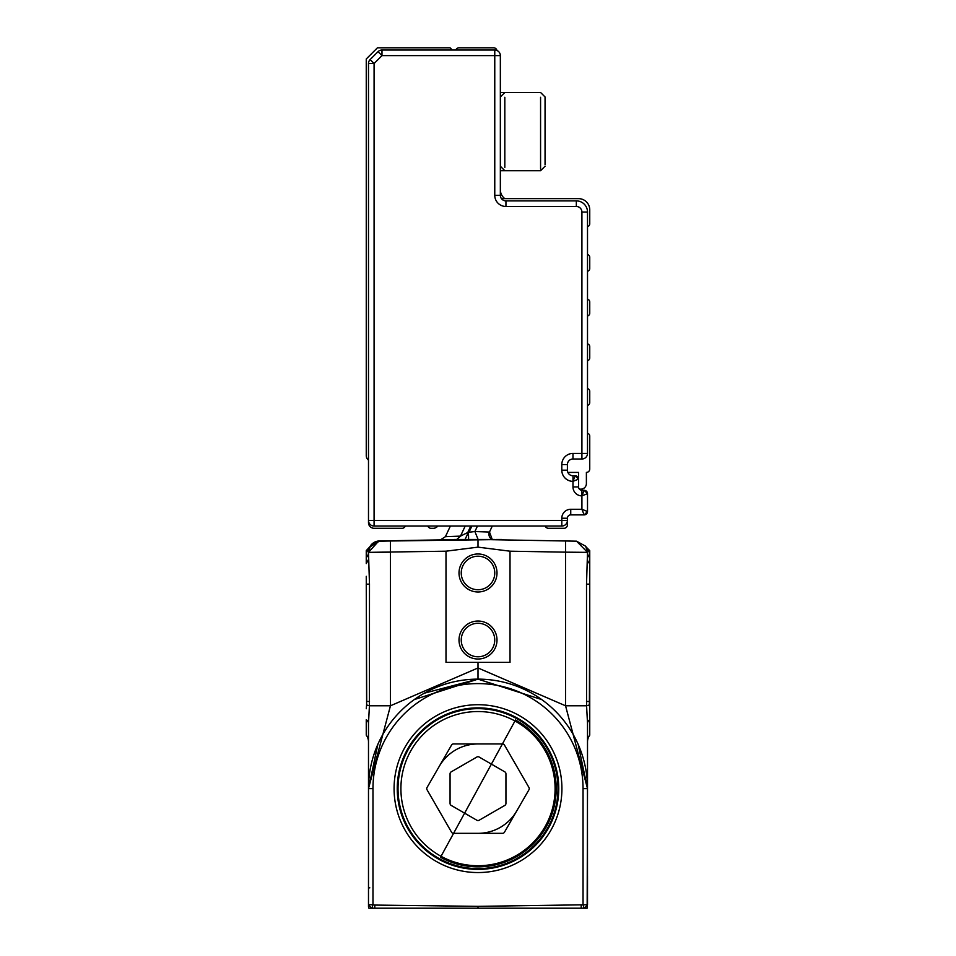 <?xml version="1.0" encoding="UTF-8"?>
<svg xmlns="http://www.w3.org/2000/svg" width="956" height="956" viewBox="0 0 956 956"><rect width="100%" height="100%" fill="white"/><g stroke="black" fill="none" stroke-linecap="round" stroke-linejoin="round"><path stroke-width="1.43" d="M587.151 908.092L587.51 788.64L578.165 744.365L587.51 788.64L587.51 741.868A11.173 11.173 0 0 1 589.744 735.164A11.173 11.173 0 0 0 587.51 741.868A11.173 11.173 0 0 1 589.744 735.164A11.173 11.173 0 0 0 587.51 741.868A11.173 11.173 0 0 1 589.744 735.164L589.744 719.701A11.173 6.047 0 0 0 587.51 723.322L587.51 724.791M372.135 908.2L370.008 908.2M587.104 908.2L374.776 908.2L374.812 905.069L372.971 904.746L371.848 908.2L374.776 908.2M583.865 908.2L585.992 908.2M368.49 741.629L368.49 723.322A11.173 6.047 0 0 0 366.256 719.701L366.256 735.164A11.173 11.173 0 0 1 368.49 741.868A11.173 11.173 0 0 0 366.256 735.164A11.173 11.173 0 0 1 368.49 741.868L368.49 788.64L372.971 788.64L372.971 904.746L368.49 904.746L371.394 908.2L368.897 908.2A4.469 4.469 0 0 1 368.49 906.348L368.49 788.64L377.847 744.365M366.256 719.701L366.256 735.164A11.173 11.173 0 0 1 368.49 741.868A11.173 11.173 0 0 0 366.256 735.164A11.173 11.173 0 0 1 368.49 741.868L368.49 722.724M368.49 724.158L368.49 724.827M424.321 693.196L477.892 679.13M541.717 699.577L478 679.13L541.717 699.577M587.51 724.182L587.51 741.868A11.173 11.173 0 0 1 589.744 735.164M587.51 558.734L587.51 552.52M478 908.2L478 906.348L587.51 904.746L587.45 784.553M587.51 876.174L587.51 887.777L587.51 876.174M587.51 723.286L587.51 724.517M414.283 699.577L478 679.13L478 662.377L510.014 662.377L510.014 551.194L478 547.143L478 539.483L478 547.143L445.998 551.194L368.49 552.353L369.482 584.152L369.422 705.779L390.454 705.779L368.49 788.64A109.51 109.51 0 0 1 478 679.13A109.51 109.51 0 0 1 587.51 788.64L565.546 705.779L586.578 705.779L587.51 723.322M368.49 723.322L369.422 705.779L366.614 704.966L366.268 708.731M378.528 541.239L368.49 552.353L378.528 541.239L390.454 540.988L379.472 540.953L369.685 547.107A11.173 11.173 0 0 1 379.472 540.953L453.742 539.65M379.472 541.096L453.252 539.805L379.472 541.096L369.936 546.784A11.173 11.173 0 0 1 379.472 541.096L379.472 540.953A11.173 11.173 0 0 0 369.685 547.119M587.51 904.746L584.606 908.2M366.614 704.966L366.256 584.152L369.482 584.152M366.256 576.313L366.71 701.477L369.482 701.477M366.256 557.444L366.256 563.598L368.49 559.511M366.256 557.635L366.256 550.632L370.319 546.246L368.49 552.353A11.173 8.795 0 0 1 366.256 557.635M461.055 539.459L454.148 539.459L465.082 539.459L467.819 533.567L464.927 539.686L390.454 540.988L490.38 539.674L465.082 539.459L468.332 532.48L465.07 539.459L470.495 539.459M372.362 552.317L390.454 552.162L390.454 705.779L478 667.957L565.546 705.779L565.546 552.162L587.51 552.353L586.518 584.152L586.578 705.779L589.386 704.966L589.744 708.731L589.744 584.152L586.518 584.152M589.744 550.632L587.151 548.039L589.744 550.632L587.151 548.039L589.744 550.632L589.744 584.152M589.744 719.701L589.744 708.731M372.971 788.64A105.041 105.041 0 0 1 478 683.6A105.041 105.041 0 0 1 583.04 788.64L587.51 788.64L583.04 788.64L583.04 904.746L584.152 908.2M581.188 905.069L581.224 908.2M445.998 551.194L445.998 662.377L478 662.377M366.256 550.632L368.849 548.039L366.256 552.974M379.472 541.18L370.319 546.246A11.173 11.173 0 0 1 368.861 548.039L370.307 546.246A11.173 11.173 0 0 1 368.861 548.039L370.307 546.246L378.397 541.251M471.332 526.051L467.819 533.567L467.771 532.492L460.505 536.113L456.741 539.459M465.202 526.051L460.505 536.113L445.412 536.663L450.372 526.051L445.412 536.663L440.453 539.889M368.622 550.656L370.068 546.641M369.422 547.908L369.9 546.94M369.279 548.23L368.502 551.887M490.38 539.674L576.528 541.18L585.693 546.246L587.51 552.353A11.173 8.795 0 0 0 589.744 557.635M589.744 552.962L585.693 546.246L576.528 541.251M492.28 526.051L489.496 532.026L492.221 539.459A5.593 5.593 0 0 1 489.496 532.026L474.893 531.548L478.12 539.459M468.464 532.181L468.619 539.519M471.882 526.051L469.026 532.193L474.893 531.548L477.45 526.051M589.744 563.598A11.173 6.823 0 0 1 587.51 559.511M589.744 576.313L589.386 704.966M576.528 541.18L587.51 552.353M459.011 572.979A19.001 19.001 0 0 1 478 553.978A19.001 19.001 0 0 1 497 572.979A19.001 19.001 0 0 1 468.5 589.434A19.001 19.001 0 0 1 459.011 572.979M497 640.018A19.001 19.001 0 0 1 478 659.019A19.001 19.001 0 0 1 459.011 640.018A19.001 19.001 0 0 1 487.5 623.575A19.001 19.001 0 0 1 497 640.018M454.148 539.459L478.167 539.459M475.216 539.459L477.988 539.459M510.014 551.194L565.546 552.162L565.546 540.988L492.902 539.722M587.151 548.039L586.494 547.334M503.465 539.901L490.918 539.459L503.465 539.901A3.358 3.358 0 0 1 501.864 539.459L503.465 539.901A3.358 3.358 0 0 1 501.864 539.459L500.406 539.459M479.733 539.459L490.918 539.459M494.766 572.979A16.766 16.766 0 0 0 478 556.213A16.766 16.766 0 0 0 469.623 587.498A16.766 16.766 0 0 0 494.766 572.979M461.246 640.018A16.766 16.766 0 0 0 478 656.784A16.766 16.766 0 0 0 486.377 625.511A16.766 16.766 0 0 0 461.246 640.018M496.128 539.459L500.836 539.459L496.128 539.459M490.332 539.459L494.587 539.459M478 743.947A44.693 44.693 0 0 0 439.294 766.294M478 833.333A44.693 44.693 0 0 0 516.706 810.987M515.499 719.999A78.213 78.213 0 0 1 546.641 826.139A78.213 78.213 0 0 1 440.501 857.281L515.499 719.999M514.961 720.979A77.101 77.101 0 0 1 545.661 825.602A77.101 77.101 0 0 1 441.039 856.301A77.101 77.101 0 0 1 410.339 751.679A77.101 77.101 0 0 1 514.961 720.979M451.555 745.059L427.033 787.517A2.235 2.235 0 0 0 427.033 789.752L451.555 832.222A2.235 2.235 0 0 0 453.491 833.333L502.521 833.333A2.235 2.235 0 0 0 504.457 832.222L528.967 789.752A2.235 2.235 0 0 0 528.967 787.517L504.457 745.059A2.235 2.235 0 0 0 502.521 743.947L453.491 743.947A2.235 2.235 0 0 0 451.555 745.059M479.123 757.021A2.235 2.235 0 0 0 476.889 757.021L451.184 771.862A2.235 2.235 0 0 0 450.061 773.798L450.061 803.47A2.235 2.235 0 0 0 451.184 805.406L476.889 820.248A2.235 2.235 0 0 0 479.123 820.248L504.816 805.406A2.235 2.235 0 0 0 505.939 803.47L505.939 773.798A2.235 2.235 0 0 0 504.816 771.862L479.123 757.021M496.929 50.477A3.358 3.358 0 0 0 493.643 47.8L459.011 47.8A3.358 3.358 0 0 0 455.845 50.035M545.243 526.051A3.358 3.358 0 0 0 548.397 528.286L564.04 528.286A3.358 3.358 0 0 0 567.398 524.928L567.398 520.458A5.593 5.593 0 0 1 561.805 526.051L561.805 518.224L567.398 518.224A3.358 3.358 0 0 1 570.744 514.878A3.358 3.358 0 0 0 567.398 518.224L567.398 520.458A5.593 5.593 0 0 1 561.805 526.051L374.083 526.051A5.593 5.593 0 0 1 368.49 520.458L368.49 63.526A5.593 5.593 0 0 1 370.127 59.571L378.038 51.672A5.593 5.593 0 0 1 381.982 50.035L494.766 50.035A5.593 5.593 0 0 1 500.346 55.627L500.346 195.299L494.766 195.299A11.173 11.173 0 0 0 505.939 206.472L576.337 206.472A5.593 5.593 0 0 1 581.917 212.053L581.917 453.419L572.979 453.419A11.173 11.173 0 0 0 561.805 464.592L561.805 470.173A11.173 11.173 0 0 0 572.979 481.358L578.571 479.123A3.358 3.358 0 0 0 575.213 475.765L572.979 475.765A5.593 5.593 0 0 1 567.398 470.173L561.805 470.173M561.805 518.224A8.939 8.939 0 0 1 570.744 509.285L570.744 514.878L584.152 514.878L587.51 511.52L587.51 493.643L587.51 511.52A3.358 3.358 0 0 1 584.152 514.878L581.917 509.285L587.51 511.52M576.516 476.028A3.358 3.358 0 0 1 578.308 477.809M587.247 512.822A3.358 3.358 0 0 1 585.454 514.615M585.12 490.428L585.454 490.559A3.358 3.358 0 0 1 587.247 492.34L587.51 493.643L584.152 490.297A3.358 3.358 0 0 1 587.51 493.643L581.917 495.877L584.152 490.297L581.917 490.297A3.358 3.358 0 0 1 578.571 486.939L578.571 479.123L575.213 475.765L572.979 475.765L572.979 481.358L575.213 475.765M581.917 212.053L587.51 212.053A11.173 11.173 0 0 0 576.337 200.88L505.939 200.88A5.593 5.593 0 0 1 500.346 195.299M587.51 212.053L587.51 453.419A5.593 5.593 0 0 1 581.917 459L572.979 459L572.979 453.419M567.398 470.173L567.398 464.592A5.593 5.593 0 0 1 572.979 459M504.816 97.285L504.816 167.431M587.51 433.307A2.796 2.796 0 0 1 589.744 436.044L589.744 469.061A3.358 3.358 0 0 1 586.387 472.407L586.387 483.593A5.593 5.593 0 0 1 579.24 488.946A3.358 3.358 0 0 1 578.571 486.939L572.979 486.939L572.979 481.358M567.864 472.407L578.571 472.407L578.571 478.466A5.593 5.593 0 0 0 578.511 478.49M581.917 459A5.593 5.593 0 0 0 587.51 453.419L581.917 453.419L581.917 459A5.593 5.593 0 0 0 587.51 453.419M501.47 198.645L578.571 198.645A11.173 11.173 0 0 1 589.744 209.818L589.744 223.847A2.796 2.796 0 0 1 587.51 226.584M540.57 97.285L540.57 169.033M504.816 198.645A11.173 11.173 0 0 1 500.346 189.706M587.51 299.216A2.796 2.796 0 0 1 589.744 301.953L589.744 313.245A2.796 2.796 0 0 1 587.51 315.982M587.51 343.909A2.796 2.796 0 0 1 589.744 346.646L589.744 357.938A2.796 2.796 0 0 1 587.51 360.675M587.51 388.602A2.796 2.796 0 0 1 589.744 391.351L589.744 402.631A2.796 2.796 0 0 1 587.51 405.368M587.51 254.523A2.796 2.796 0 0 1 589.744 257.26L589.744 268.54A2.796 2.796 0 0 1 587.51 271.277M545.051 164.755L545.051 96.962L540.57 92.493L504.816 92.493L500.346 96.962M368.49 460.123A5.593 5.593 0 0 1 366.256 455.654L366.256 58.973L377.441 47.8L450.061 47.8L452.296 50.035M368.49 466.827L368.49 522.693A5.593 5.593 0 0 0 374.083 528.286L402.118 528.286A3.358 3.358 0 0 0 405.272 526.051M427.822 526.051A3.358 3.358 0 0 0 430.977 528.286L433.307 528.286A5.593 5.593 0 0 0 437.776 526.051M581.917 490.297L581.917 509.285L570.744 509.285M372.338 906.682L372.768 905.332M368.49 887.777L369.805 887.861M587.51 788.64A109.51 109.51 0 0 0 478 679.13A109.51 109.51 0 0 0 368.49 788.64M478 906.348L374.812 905.069M411.068 839.249A83.913 83.913 0 0 0 541.55 843.443A83.913 83.913 0 0 0 518.236 714.992A83.913 83.913 0 0 0 411.068 839.249M413.578 837.348A80.77 80.77 0 0 0 539.16 841.388A80.77 80.77 0 0 0 516.718 717.753A80.77 80.77 0 0 0 413.578 837.348M390.454 540.988L390.454 552.162M489.496 532.026A5.593 5.593 0 0 0 492.221 539.459M589.744 701.477L586.518 701.477M516.599 717.992A80.507 80.507 0 0 0 407.352 750.042A80.507 80.507 0 0 0 439.401 859.289A80.507 80.507 0 0 0 548.648 827.239A80.507 80.507 0 0 0 516.599 717.992M470.77 526.051L467.771 532.492M439.497 859.109A80.304 80.304 0 0 1 407.531 750.137A80.304 80.304 0 0 1 516.503 718.171A80.304 80.304 0 0 1 548.469 827.131A80.304 80.304 0 0 1 439.497 859.109M516.348 718.446A79.981 79.981 0 0 0 407.818 750.293A79.981 79.981 0 0 0 468.691 868.072A79.981 79.981 0 0 0 516.348 718.446M561.805 526.051A5.593 5.593 0 0 0 567.398 520.458L374.083 520.458L374.083 526.051A5.593 5.593 0 0 1 368.49 520.458L374.083 520.458L374.083 63.526L381.982 55.627L494.766 55.627L494.766 195.299M368.49 63.526A5.593 5.593 0 0 1 370.127 59.571L374.083 63.526L368.49 63.526M378.038 51.672A5.593 5.593 0 0 1 381.982 50.035L381.982 55.627L378.038 51.672M494.766 50.035A5.593 5.593 0 0 1 500.346 55.627L494.766 55.627L494.766 50.035M581.917 495.877A8.939 8.939 0 0 1 572.979 486.939M505.939 200.88L505.939 206.472M576.337 200.88L576.337 206.472M567.398 464.592L561.805 464.592M500.346 166.248L504.816 170.718L540.57 170.718L545.051 166.248M500.346 92.493L504.816 92.493M585.024 490.404L584.152 490.297M500.346 170.718L504.816 170.718M545.051 96.962L540.57 92.493"/></g></svg>
